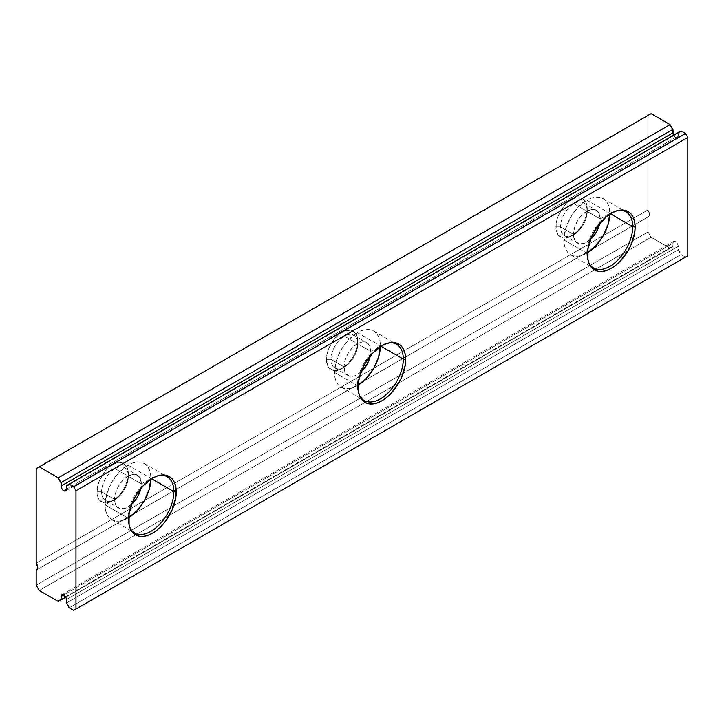 <?xml version="1.0" encoding="UTF-8"?>
<svg xmlns="http://www.w3.org/2000/svg" width="724" height="724" viewBox="0 0 724 724"><rect width="100%" height="100%" fill="white"/><g stroke="black" fill="none" stroke-linecap="round" stroke-linejoin="round"><path stroke-width="0.54" stroke-dasharray="3.62 2.71" d="M573.842 234.612A18.924 10.932 -60 0 1 560.466 226.883L555.878 226.883A22.172 12.806 120 0 0 571.553 235.943L577.553 231.101L582.639 224.232L586.033 216.404L586.929 212.485L586.929 205.426L586.033 202.548L582.639 198.629L580.259 197.752L574.612 198.313L568.494 201.842L562.838 207.815L558.512 215.3L557.064 219.272L556.177 223.182L556.177 230.241L558.512 235.418L562.838 237.915L565.553 238.024L571.553 235.943A22.172 12.806 120 0 0 587.227 208.784A22.172 12.806 120 0 0 571.553 199.733A22.172 12.806 120 0 0 555.878 226.883L560.466 226.883L573.462 234.395A18.924 10.932 -60 0 1 586.847 211.209L573.842 203.706A18.924 10.932 120 0 0 560.466 226.883A18.924 10.932 -60 0 1 573.842 203.706A18.924 10.932 -60 0 1 587.227 211.435L587.227 208.784L587.227 211.435A18.924 10.932 120 0 0 583.309 202.765A18.924 10.932 120 0 0 573.842 203.706L586.847 211.209A18.924 10.932 -60 0 1 596.314 210.277A18.924 10.932 -60 0 1 600.232 218.938L587.227 211.435A18.924 10.932 -60 0 1 573.842 234.612L573.842 234.612A18.924 10.932 120 0 0 587.227 211.435L600.232 218.938L599.21 213.616L596.314 210.277L591.97 209.435L586.847 211.209L581.725 215.345L577.381 221.2L574.485 227.888L573.462 234.395L563.906 239.916L586.856 253.165L587.499 254.549L586.856 253.165A32.444 18.733 -60 0 1 609.798 213.426A32.444 18.733 120 0 0 586.856 253.165L582.368 255.237L578.069 256.215L574.105 256.052L570.621 254.767L567.77 252.395L565.652 249.047L564.349 244.83L563.906 239.916L565.652 228.766L570.621 217.3L578.069 207.263L586.847 200.177A32.444 18.733 120 0 0 563.906 239.916L573.462 234.395L560.466 226.883A18.924 10.932 120 0 0 564.385 235.553A18.924 10.932 120 0 0 573.842 234.612L571.553 235.943M344.407 367.077A18.924 10.932 -60 0 1 331.022 359.348L326.433 359.348A22.172 12.806 120 0 0 342.117 368.398L348.117 363.557L353.203 356.697L356.597 348.868L357.493 344.95L357.493 337.891L356.597 335.004L353.203 331.094L350.823 330.216L345.176 330.778L339.058 334.307L333.402 340.271L329.076 347.764L327.628 351.737L326.433 359.348L327.628 365.593L329.076 367.882L333.402 370.38L336.117 370.489L342.117 368.398A22.172 12.806 120 0 0 357.792 341.248A22.172 12.806 120 0 0 342.117 332.198A22.172 12.806 120 0 0 326.433 359.348L331.022 359.348L344.027 366.86A18.924 10.932 -60 0 1 357.412 343.674L344.407 336.171A18.924 10.932 120 0 0 331.022 359.348A18.924 10.932 -60 0 1 344.407 336.171A18.924 10.932 -60 0 1 357.792 343.9L357.792 341.248L357.792 343.9A18.924 10.932 120 0 0 353.873 335.23A18.924 10.932 120 0 0 344.407 336.171L357.412 343.674A18.924 10.932 -60 0 1 366.878 342.742A18.924 10.932 -60 0 1 370.797 351.402L357.792 343.9A18.924 10.932 -60 0 1 344.407 367.077L344.407 367.077A18.924 10.932 120 0 0 357.792 343.9L370.797 351.402L369.774 346.081L366.878 342.742L362.534 341.891L357.412 343.674L352.289 347.81L347.945 353.665L345.049 360.353L344.027 366.86L334.47 372.38L357.421 385.63L358.063 387.014L357.421 385.63A32.444 18.733 -60 0 1 380.362 345.891A32.444 18.733 120 0 0 357.421 385.63L352.932 387.702L348.633 388.679L344.66 388.517L341.185 387.231L338.334 384.86L336.217 381.503L334.904 377.294L334.47 372.38L336.217 361.231L341.185 349.764L348.633 339.719L357.412 332.633A32.444 18.733 120 0 0 334.47 372.38L344.027 366.86L331.022 359.348A18.924 10.932 120 0 0 334.95 368.018A18.924 10.932 120 0 0 344.407 367.077L342.117 368.398M114.971 499.542A18.924 10.932 -60 0 1 101.586 491.813L96.998 491.813A22.172 12.806 120 0 0 112.682 500.863L118.682 496.021L123.768 489.162L125.714 485.297L128.058 477.415L128.058 470.356L127.162 467.469L123.768 463.559L121.388 462.681L115.74 463.242L109.623 466.772L103.966 472.736L99.641 480.229L98.193 484.202L96.998 491.813L98.193 498.058L99.641 500.347L103.966 502.845L106.681 502.954L112.682 500.863A22.172 12.806 120 0 0 128.356 473.713A22.172 12.806 120 0 0 112.682 464.663A22.172 12.806 120 0 0 96.998 491.813L101.586 491.813L114.591 499.325A18.924 10.932 -60 0 1 127.976 476.139L114.971 468.636A18.924 10.932 120 0 0 101.586 491.813A18.924 10.932 -60 0 1 114.971 468.636A18.924 10.932 -60 0 1 128.356 476.365L128.356 473.713L128.356 476.365A18.924 10.932 120 0 0 124.438 467.695A18.924 10.932 120 0 0 114.971 468.636L127.976 476.139A18.924 10.932 -60 0 1 137.442 475.206A18.924 10.932 -60 0 1 141.361 483.867L128.356 476.365A18.924 10.932 -60 0 1 114.971 499.542L114.971 499.542A18.924 10.932 120 0 0 128.356 476.365L141.361 483.867L140.338 478.537L137.442 475.206L133.098 474.356L127.976 476.139L122.854 480.274L118.51 486.13L115.614 492.818L114.591 499.325L105.034 504.836L127.985 518.094L128.628 519.479L127.985 518.094A32.444 18.733 -60 0 1 150.927 478.347A32.444 18.733 120 0 0 127.985 518.094L105.034 504.836L106.781 493.696L111.749 482.229L119.198 472.184L127.976 465.098A32.444 18.733 120 0 0 105.034 504.836L114.591 499.325L101.586 491.813A18.924 10.932 120 0 0 105.514 500.483A18.924 10.932 120 0 0 114.971 499.542L112.682 500.863M611.318 213.29L609.798 213.426L586.847 200.177L591.327 198.095L595.626 197.118L599.599 197.281L603.074 198.566L605.925 200.937L608.042 204.286L609.355 208.503L609.789 213.417L600.232 218.938A18.924 10.932 -60 0 1 599.716 223.463L600.232 218.938L609.789 213.417A32.444 18.733 120 0 0 603.074 198.566A32.444 18.733 120 0 0 586.847 200.177L609.798 213.426A32.444 18.733 -60 0 1 618.884 210.34A32.444 18.733 120 0 0 617.988 210.44A32.444 18.733 120 0 0 609.798 213.426L611.318 213.29M381.883 345.746L380.362 345.891L357.412 332.633L361.891 330.56L366.19 329.583L370.154 329.746L373.638 331.031L376.489 333.393L378.607 336.751L379.91 340.968L380.353 345.882L370.797 351.402A18.924 10.932 -60 0 1 370.281 355.927L370.797 351.402L380.353 345.882A32.444 18.733 120 0 0 373.638 331.031A32.444 18.733 120 0 0 357.412 332.633L380.362 345.891A32.444 18.733 -60 0 1 389.449 342.805A32.444 18.733 120 0 0 388.544 342.904A32.444 18.733 120 0 0 380.362 345.891L381.883 345.746M152.447 478.211L150.927 478.347L127.976 465.098L132.447 463.025L136.755 462.048L140.718 462.211L144.203 463.496L147.053 465.858L149.171 469.215L150.474 473.433L150.918 478.347L141.361 483.867A18.924 10.932 -60 0 1 140.845 488.392L141.361 483.867L150.918 478.347A32.444 18.733 120 0 0 144.194 463.496A32.444 18.733 120 0 0 127.976 465.098L150.927 478.347A32.444 18.733 -60 0 1 160.013 475.27A32.444 18.733 120 0 0 159.108 475.369A32.444 18.733 120 0 0 150.927 478.347L152.447 478.211M675.564 137.47A3.783 2.19 -120 0 0 677.456 137.66A3.783 2.19 -120 0 0 678.243 135.931L66.409 489.162L675.564 137.47L66.409 489.162L678.243 135.931L677.456 137.66L675.564 137.47L673.519 135.198A3.783 2.19 -120 0 0 675.564 137.47M648.034 115.397L648.034 209.888L36.2 563.127L648.034 209.888L649.564 214.304L649.156 216.042L648.034 216.956L648.034 231.97L651.093 237.264L670.098 248.242L671.266 247.065L672.886 246.676L672.886 243.228L673.673 241.49L676.587 242.504L678.035 245.011L678.243 249.762L681.031 254.549L685.501 257.138L681.031 254.549L69.196 607.789L681.031 254.549A8.652 4.996 -120 0 0 678.243 249.762L66.409 603.001L678.243 249.762L678.243 246.314L66.409 599.553L678.243 246.314A3.783 2.19 -120 0 0 676.587 242.504A3.783 2.19 -120 0 0 673.673 241.49A3.783 2.19 -120 0 0 672.886 243.228L63.73 594.92L672.886 243.228L672.886 246.676L65.775 597.191L672.886 246.676A8.652 4.996 -120 0 0 671.239 247.083A8.652 4.996 -120 0 0 670.098 248.242L60.979 599.915L670.098 248.242L651.093 237.264L39.259 590.503L651.093 237.264L648.034 231.97L36.2 585.2L648.034 231.97L648.034 216.956L36.969 569.752L648.034 216.956A5.412 3.122 -120 0 0 648.442 216.775A5.412 3.122 -120 0 0 648.034 209.888L648.034 115.397L36.2 468.636L648.034 115.397M678.243 132.474L678.243 135.931L678.243 132.474L679.863 132.094A8.652 4.996 -120 0 0 681.031 130.917L679.863 132.094A8.652 4.996 -120 0 1 678.316 132.474M151.588 478.736L150.918 478.347L150.909 479.161A32.444 18.733 120 0 0 150.918 478.347L151.588 478.736M381.023 346.271L380.353 345.882L380.344 346.696A32.444 18.733 120 0 0 380.353 345.882L381.023 346.271M610.459 213.806L609.789 213.417L609.78 214.232A32.444 18.733 120 0 0 609.789 213.417L610.459 213.806M131.641 504.338A18.924 10.932 -60 0 1 118.51 507.986A18.924 10.932 -60 0 1 114.591 499.325L114.845 502.185L116.845 506.601L120.537 508.737L125.361 508.257L131.641 504.338M128.673 517.669L123.496 520.167L119.198 521.135L115.225 520.981L111.749 519.696L108.899 517.325L106.781 513.968L105.469 509.75L105.034 504.836A32.444 18.733 120 0 0 111.749 519.696A32.444 18.733 120 0 0 128.673 517.669M129.858 527.497A32.444 18.733 -60 0 1 127.985 518.094A32.444 18.733 120 0 0 129.487 526.674A32.444 18.733 120 0 0 129.858 527.506M361.077 371.874A18.924 10.932 -60 0 1 347.945 375.521A18.924 10.932 -60 0 1 344.027 366.86L345.049 372.181L346.28 374.145L349.973 376.272L354.796 375.792L361.077 371.874M358.108 385.204L357.412 385.621L334.47 372.38A32.444 18.733 120 0 0 341.185 387.231A32.444 18.733 120 0 0 358.108 385.204M359.294 395.033A32.444 18.733 -60 0 1 357.421 385.63A32.444 18.733 120 0 0 358.932 394.209A32.444 18.733 120 0 0 359.294 395.042M590.513 239.409A18.924 10.932 -60 0 1 577.381 243.056A18.924 10.932 -60 0 1 573.462 234.395L573.725 237.264L575.716 241.68L579.408 243.807L584.241 243.327L590.513 239.418M587.544 252.739L586.847 253.156L563.906 239.916A32.444 18.733 120 0 0 570.621 254.767A32.444 18.733 120 0 0 587.544 252.739M588.73 262.568A32.444 18.733 -60 0 1 586.856 253.165A32.444 18.733 120 0 0 588.368 261.744A32.444 18.733 120 0 0 588.73 262.577M677.456 137.66L65.622 490.899M68.056 485.306L679.89 132.076M124.438 467.695L137.442 475.206M144.194 463.496L167.144 476.745M159.108 475.369L160.945 475.116M353.873 335.23L366.878 342.742M373.638 331.031L396.589 344.28M388.544 342.904L390.381 342.651M583.309 202.765L596.314 210.277M603.074 198.566L626.025 211.815M617.988 210.44L619.825 210.186M61.839 594.73L673.673 241.49M59.404 600.314L671.239 247.083M36.625 570.005L648.442 216.775M105.514 500.483L118.51 507.986M111.749 519.696L134.7 532.945M129.487 526.674L130.193 528.384M334.95 368.018L347.945 375.521M341.185 387.231L364.136 400.481M358.932 394.209L359.629 395.928M564.385 235.553L577.381 243.056M570.621 254.767L593.571 268.016M588.368 261.744L589.064 263.464"/><path stroke-width="1.09" d="M587.499 254.549A33.693 19.448 -60 0 1 611.318 213.29L615.97 211.127L620.441 210.114L624.559 210.286L628.17 211.616L631.129 214.078L633.328 217.562L634.686 221.942L635.147 227.037L634.686 232.676L631.129 244.64L628.17 250.522L620.441 260.948L615.97 265.093L611.318 268.305L606.676 270.459L602.205 271.473L598.087 271.31L594.476 269.971L591.517 267.518L589.309 264.034L587.951 259.654L587.951 248.92L591.517 236.947L598.087 225.562L606.676 216.494L611.318 213.29A33.693 19.448 -60 0 1 619.825 210.186A33.693 19.448 -60 0 1 635.147 227.037L632.74 226.666L610.459 213.806L632.74 226.666A32.444 18.733 120 0 0 618.884 210.34A32.444 18.733 -60 0 1 626.025 211.815A32.444 18.733 -60 0 1 632.74 226.666A32.444 18.733 -60 0 1 618.577 259.319A32.444 18.733 -60 0 1 593.571 268.016A32.444 18.733 -60 0 1 588.73 262.568A32.444 18.733 120 0 0 614.441 263.183A32.444 18.733 120 0 0 632.74 226.666L635.147 227.037A33.693 19.448 -60 0 1 615.644 265.355A33.693 19.448 -60 0 1 589.064 263.464A33.693 19.448 -60 0 1 587.499 254.549M358.063 387.014A33.693 19.448 -60 0 1 381.883 345.746L386.535 343.592L391.005 342.579L395.123 342.742L398.734 344.081L401.693 346.543L403.892 350.027L405.25 354.407L405.712 359.502L405.25 365.14L401.693 377.104L398.734 382.987L391.005 393.413L386.535 397.557L381.883 400.77L377.24 402.924L372.769 403.938L368.652 403.775L365.041 402.435L362.072 399.983L359.873 396.49L358.516 392.118L358.516 381.385L362.072 369.412L365.041 363.529L372.769 353.104L381.883 345.746A33.693 19.448 -60 0 1 390.381 342.651A33.693 19.448 -60 0 1 405.712 359.502L403.304 359.131L381.023 346.271L403.304 359.131A32.444 18.733 120 0 0 389.449 342.805A32.444 18.733 -60 0 1 396.589 344.28A32.444 18.733 -60 0 1 403.304 359.131A32.444 18.733 -60 0 1 389.141 391.784A32.444 18.733 -60 0 1 364.136 400.481A32.444 18.733 -60 0 1 359.294 395.033A32.444 18.733 120 0 0 385.005 395.648A32.444 18.733 120 0 0 403.304 359.131L405.712 359.502A33.693 19.448 -60 0 1 386.209 397.82A33.693 19.448 -60 0 1 359.629 395.928A33.693 19.448 -60 0 1 358.063 387.014M129.858 527.506A32.444 18.733 120 0 0 155.57 528.113A32.444 18.733 120 0 0 173.869 491.596L176.267 491.967A33.693 19.448 -60 0 1 156.773 530.285A33.693 19.448 -60 0 1 130.193 528.384A33.693 19.448 -60 0 1 128.628 519.479A33.693 19.448 -60 0 1 152.447 478.211L157.099 476.057L161.561 475.044L165.687 475.206L169.289 476.546L172.258 479.007L174.457 482.492L175.814 486.863L175.814 497.596L172.258 509.569L165.687 520.954L161.561 525.877L157.099 530.022L152.447 533.235L147.805 535.389L143.334 536.403L139.216 536.24L135.605 534.9L132.637 532.439L130.438 528.954L129.08 524.583L129.08 513.85L132.637 501.877L135.605 495.994L143.334 485.569L152.447 478.211A33.693 19.448 -60 0 1 160.945 475.116A33.693 19.448 -60 0 1 176.267 491.967L173.869 491.596L151.588 478.736L173.869 491.596A32.444 18.733 120 0 0 160.013 475.27A32.444 18.733 -60 0 1 167.144 476.745A32.444 18.733 -60 0 1 173.869 491.596A32.444 18.733 -60 0 1 159.705 524.248A32.444 18.733 -60 0 1 134.7 532.945A32.444 18.733 -60 0 1 129.858 527.497M673.673 135.478L672.886 129.388L670.098 124.6L58.273 477.84L39.259 466.862L36.2 468.636L36.2 563.127L36.2 468.636L39.259 466.862L58.273 477.84L61.051 482.627L61.839 488.709L63.73 490.709L65.622 490.899L66.409 489.162L66.409 485.714L66.409 489.162L63.73 490.709L66.409 489.162A3.783 2.19 60 0 1 65.622 490.899A3.783 2.19 60 0 1 63.73 490.709A3.783 2.19 60 0 1 61.051 486.076L672.886 132.836L672.886 129.388L61.051 482.627A8.652 4.996 60 0 1 58.273 477.84L670.098 124.6L651.093 113.632L39.259 466.862L651.093 113.632L670.098 124.6A8.652 4.996 -120 0 0 672.886 129.388L61.051 482.627L61.051 486.076L672.886 132.836A3.783 2.19 -120 0 0 673.519 135.198M678.243 132.474L66.409 485.714L68.029 485.324L69.196 484.148L73.676 486.736L75.966 490.709L75.966 609.047L73.676 610.368L685.501 257.138L73.676 610.368L69.196 607.789A8.652 4.996 60 0 0 66.409 603.001L66.409 599.553A3.783 2.19 60 0 0 64.753 595.743A3.783 2.19 60 0 0 61.839 594.73A3.783 2.19 60 0 0 61.051 596.458L63.73 594.92L61.051 596.458L61.051 599.915L65.775 597.191L61.051 599.915A8.652 4.996 60 0 0 59.404 600.314A8.652 4.996 60 0 0 58.273 601.472L60.979 599.915L58.273 601.472L39.259 590.503L36.2 585.2L36.2 570.186L36.969 569.752L36.2 570.186A5.412 3.122 60 0 0 36.607 570.014L36.625 570.005A5.412 3.122 60 0 0 36.2 563.127L37.729 567.544L37.322 569.281L36.2 570.186L36.2 585.2L39.259 590.503L58.273 601.472L59.44 600.296L61.051 599.915L61.259 595.399L62.707 594.558L63.73 594.92L66.21 598.25L66.409 603.001L69.196 607.789L73.676 610.368L687.8 255.807L685.501 257.138L687.8 255.807L687.8 137.47L75.966 490.709L75.966 609.047L687.8 255.807L687.8 137.47L685.501 133.497L73.676 486.736L75.966 490.709L687.8 137.47L685.501 133.497L681.031 130.917L69.196 484.148L73.676 486.736L685.501 133.497L681.031 130.917L69.196 484.148A8.652 4.996 60 0 1 68.056 485.306A8.652 4.996 60 0 1 66.409 485.714L678.243 132.474A8.652 4.996 -120 0 0 678.316 132.474M140.845 488.392A18.924 10.932 -60 0 1 131.641 504.338L137.442 497.062L140.845 488.392M150.918 478.347L149.171 489.496L144.203 500.963L136.755 510.999L127.976 518.085M128.673 517.669A32.444 18.733 120 0 0 150.909 479.161M370.281 355.927A18.924 10.932 -60 0 1 361.077 371.874L366.878 364.597L370.281 355.927M380.353 345.882L378.607 357.032L373.638 368.498L366.19 378.534L357.412 385.621M358.108 385.204A32.444 18.733 120 0 0 380.344 346.696M599.716 223.463A18.924 10.932 -60 0 1 590.513 239.409L596.314 232.132L599.716 223.463M609.789 213.417L608.042 224.567L603.074 236.033L595.626 246.069L586.847 253.156M587.544 252.739A32.444 18.733 120 0 0 609.78 214.232"/></g></svg>
